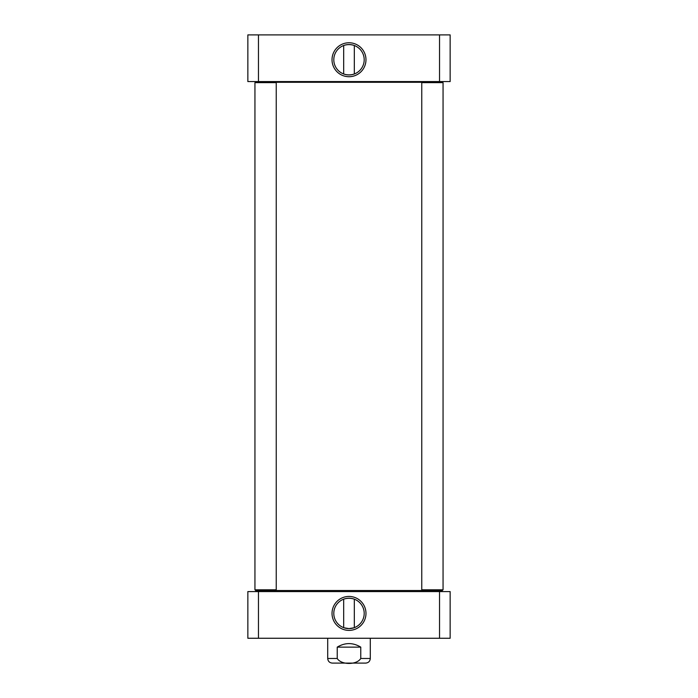 <?xml version="1.0" encoding="UTF-8"?>
<svg xmlns="http://www.w3.org/2000/svg" width="698" height="698" viewBox="0 0 698 698"><rect width="100%" height="100%" fill="white"/><g stroke="black" fill="none" stroke-linecap="round" stroke-linejoin="round"><path stroke-width="1.05" d="M275.885 82.285L422.116 82.285M423.529 590.517L274.471 590.517M337.23 647.125C345.074 642.439 352.926 642.439 360.77 647.125L360.77 658.484C356.748 665.089 341.252 665.089 337.23 658.484L337.23 647.125L360.77 647.125M360.77 658.484L370.298 658.484C370.019 661.285 368.483 662.83 365.682 663.1L332.318 663.1C329.517 662.83 327.981 661.285 327.702 658.484L327.702 638.26M363.283 663.1L334.717 663.1M353.912 627.799L349 628.61L344.088 627.799M354.322 599.172L354.322 627.65M344.088 599.024C347.36 598.029 350.64 598.029 353.912 599.024C350.64 598.029 347.36 598.029 344.088 599.024M439.539 638.26L450.149 638.26L450.149 591.581L247.851 591.581L247.851 638.26L439.539 638.26L439.539 591.581M364.199 613.411A15.199 15.199 0 0 1 341.401 626.577A15.199 15.199 0 0 1 341.401 600.245A15.199 15.199 0 0 1 364.199 613.411M365.979 613.411A16.979 16.979 0 0 0 340.511 598.71A16.979 16.979 0 0 0 340.511 628.113A16.979 16.979 0 0 0 365.979 613.411M258.461 591.581L258.461 638.26M442.34 81.928L443.056 82.634L442.34 81.928L422.465 81.928L421.758 82.634L443.056 82.634L443.056 589.81L421.758 589.81L421.758 82.634M421.758 589.81L422.465 590.517L442.34 590.517L443.056 589.81L442.34 590.517M276.242 82.634L275.536 81.928L255.66 81.928L254.945 82.634L276.242 82.634L276.242 589.81L254.945 589.81L254.945 82.634M255.66 590.517L254.945 589.81L255.66 590.517L275.536 590.517L276.242 589.81M344.088 45.361C347.36 44.358 350.64 44.358 353.912 45.361M343.678 73.979L343.678 45.51M353.912 74.128C350.64 75.131 347.36 75.131 344.088 74.128C347.36 75.131 350.64 75.131 353.912 74.128M450.149 34.9L247.851 34.9L247.851 81.57L450.149 81.57L450.149 34.9M333.801 59.74A15.199 15.199 0 0 1 356.599 46.583A15.199 15.199 0 0 1 356.599 72.906A15.199 15.199 0 0 1 333.801 59.74M332.021 59.74A16.979 16.979 0 0 0 357.489 74.442A16.979 16.979 0 0 0 357.489 45.038A16.979 16.979 0 0 0 332.021 59.74M439.539 34.9L439.539 81.57M258.461 34.9L258.461 81.57M327.702 658.484L337.23 658.484M422.822 591.581L423.529 590.874M275.178 591.581L274.471 590.874M370.298 658.484L370.298 638.26M343.678 599.172L343.678 627.65M354.322 73.979L354.322 45.51"/></g></svg>
